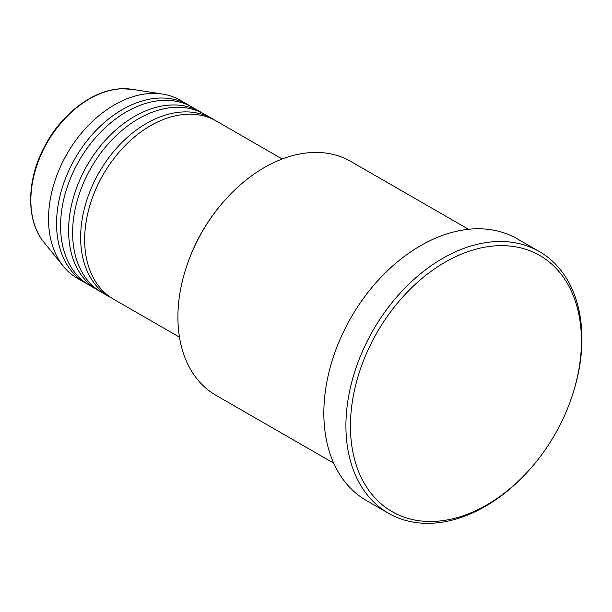 <?xml version="1.0" encoding="UTF-8"?>
<svg xmlns="http://www.w3.org/2000/svg" width="612" height="612" viewBox="0 0 612 612"><rect width="100%" height="100%" fill="white"/><g stroke="black" fill="none" stroke-linecap="round" stroke-linejoin="round"><path stroke-width="0.92" d="M282.186 158.998L216.342 121.046A102.831 71.306 120 0 0 187.31 114.245A102.831 71.306 120 0 0 94.019 193.514A102.831 71.306 120 0 0 113.648 299.245L179.5 337.189M214.307 119.937A102.831 71.306 120 0 0 212.326 118.736A102.831 71.306 120 0 0 183.302 111.935A102.831 71.306 120 0 0 90.01 191.204A102.831 71.306 120 0 0 109.64 296.935A102.831 71.306 120 0 0 111.667 298.044M212.326 118.736L204.301 114.115A102.831 71.306 120 0 0 175.277 107.314A102.831 71.306 120 0 0 81.985 186.584A102.831 71.306 120 0 0 101.615 292.307L109.64 296.935M202.266 113.006A102.831 71.306 120 0 0 200.292 111.797A102.831 71.306 120 0 0 171.261 104.996A102.831 71.306 120 0 0 77.969 184.266A102.831 71.306 120 0 0 97.599 289.996A102.831 71.306 120 0 0 99.634 291.105M200.292 111.797L192.267 107.177A102.831 71.306 120 0 0 163.236 100.376A102.831 71.306 120 0 0 69.944 179.645A102.831 71.306 120 0 0 89.574 285.368L97.599 289.996M190.233 106.067A102.831 71.306 120 0 0 188.251 104.866A102.831 71.306 120 0 0 159.227 98.065A102.831 71.306 120 0 0 65.935 177.327A102.831 71.306 120 0 0 85.565 283.058A102.831 71.306 120 0 0 87.593 284.167M468.517 229.286L350.752 161.415A134.969 93.59 120 0 0 312.656 152.487A134.969 93.59 120 0 0 223.655 201.593A134.969 93.59 120 0 0 187.004 265.187A134.969 93.59 120 0 0 215.975 395.298L333.739 463.162M433.847 521.424A147.821 102.502 120 0 0 531.323 467.644A147.821 102.502 120 0 0 571.463 397.991A147.821 102.502 120 0 0 498.007 245.71A147.821 102.502 120 0 0 354.998 387.947A147.821 102.502 120 0 0 433.847 521.424M531.323 467.644L530.734 468.318A151.034 104.729 -60 0 1 431.146 523.26A151.034 104.729 -60 0 1 388.513 513.269A151.034 104.729 -60 0 1 359.68 357.982A151.034 104.729 -60 0 1 496.699 241.556A151.034 104.729 -60 0 1 539.333 251.547A151.034 104.729 -60 0 1 571.746 397.15L571.463 397.991M539.333 251.547L517.262 238.833A151.034 104.729 120 0 0 474.629 228.842A151.034 104.729 120 0 0 337.61 345.267A151.034 104.729 120 0 0 366.443 500.555L388.513 513.269M188.251 104.866L180.226 100.238A102.831 71.306 120 0 0 162.562 94.072A102.831 71.306 120 0 0 151.202 93.437A102.831 71.306 120 0 0 63.403 160.558A102.831 71.306 120 0 0 63.342 266.243A102.831 71.306 120 0 0 77.54 278.437L85.565 283.058M187.004 265.187L187.295 264.346A131.756 91.356 -60 0 1 223.066 202.266L223.655 201.593M44.018 242.375C25.765 220.603 26.4 179.867 44.798 146.031C61.804 113.381 93.659 89.444 121.842 88.74L132.223 89.321A91.418 63.388 120 0 0 122.117 88.755A91.418 63.388 120 0 0 44.072 148.425A91.418 63.388 120 0 0 44.018 242.375L63.342 266.243M132.223 89.321L162.562 94.072"/></g></svg>

